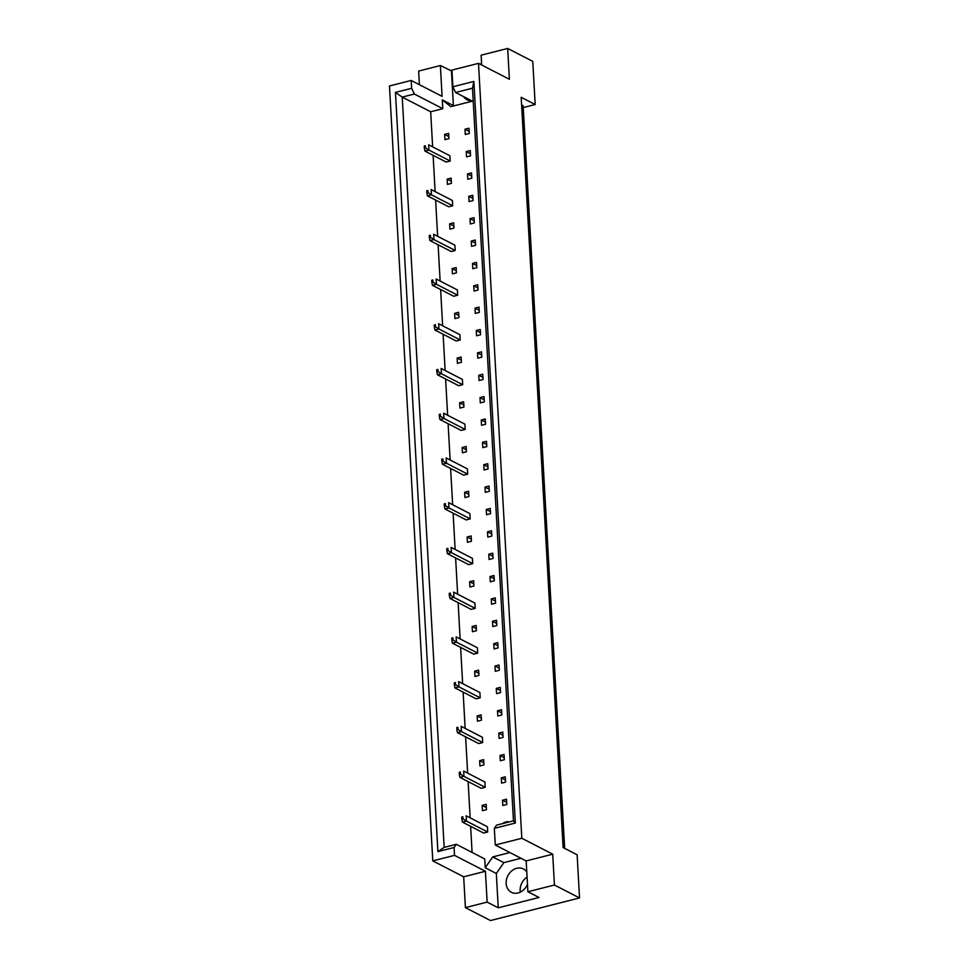 <?xml version="1.0" encoding="UTF-8"?>
<svg xmlns="http://www.w3.org/2000/svg" width="969" height="969" viewBox="0 0 969 969"><rect width="100%" height="100%" fill="white"/><g stroke="black" fill="none" stroke-linecap="round" stroke-linejoin="round"><path stroke-width="1.45" d="M471.588 100.752A13.13 10.695 117.3 0 1 467.07 99.771A13.13 10.695 117.3 0 1 463.642 96.658M520.317 892.134A13.13 10.695 117.3 0 1 527.063 877.115M527.475 884.297A13.13 10.695 117.3 0 1 518.076 892.958A13.13 10.695 117.3 0 1 511.378 892.292A13.13 10.695 117.3 0 1 506.484 879.549A13.13 10.695 117.3 0 1 516.695 868.297A13.13 10.695 117.3 0 1 523.393 868.963A13.13 10.695 117.3 0 1 526.785 872.015M473.247 101.6L455.575 92.503L452.874 86.762L451.942 70.095L478.492 63.36L509.391 79.276L507.659 48.45L481.121 55.197L481.666 64.996M470.559 155.852L470.256 150.558L466.246 151.588L466.549 156.869L470.559 155.852M450.185 161.024L428.94 150.086L424.931 151.103L446.176 162.041L450.185 161.024L449.882 155.743L428.649 144.793L428.94 150.086L425.476 147.869L425.355 145.75L424.24 146.04L424.361 148.148L425.476 147.869M448.938 138.652L448.635 133.371L444.626 134.388L444.928 139.669L448.938 138.652M469.311 133.48L469.008 128.199L464.999 129.216L465.29 134.497L469.311 133.48M432.634 146.852L430.672 111.762L442.785 108.685L442.288 99.88L450.803 106.651L472.412 101.164M472.085 852.441L470.619 826.315M470.147 817.86L468.124 781.583M467.652 773.129L465.617 736.852M465.144 728.397L463.121 692.12M462.649 683.654L460.614 647.389M460.142 638.922L458.119 602.645M457.647 594.191L455.612 557.914M455.139 549.459L453.117 513.182M452.644 504.728L450.609 468.451M450.137 459.984L448.114 423.719M447.642 415.253L445.607 378.976M445.134 370.521L443.112 334.244M442.639 325.79L440.616 289.513M440.132 281.058L438.109 244.782M437.637 236.315L435.614 200.05M435.142 191.583L433.107 155.306M509.9 852.563L492.749 856.911L485.227 867.752L484.73 858.946L456.29 844.302L454.086 847.512L437.903 851.618L395.449 92.418L411.631 88.3L411.195 80.451L389.465 85.975L432.792 860.884L454.522 855.361L454.086 847.512M447.424 184.413L451.433 183.383L451.142 178.102L447.133 179.12L447.424 184.413M452.68 205.755L431.447 194.817L427.438 195.835L448.671 206.772L452.68 205.755L452.39 200.474L431.144 189.536L431.447 194.817L427.983 192.601L427.862 190.493L426.735 190.772L426.857 192.892L427.983 192.601M449.919 229.144L453.94 228.127L453.637 222.834L449.628 223.863L449.919 229.144M455.188 250.487L433.942 239.549L429.933 240.566L451.179 251.504L455.188 250.487L454.885 245.205L433.652 234.268L433.942 239.549L430.478 237.332L430.357 235.225L429.243 235.503L429.364 237.623L430.478 237.332M452.426 273.876L456.435 272.858L456.145 267.577L452.135 268.595L452.426 273.876M457.683 295.218L436.45 284.28L432.44 285.298L453.674 296.248L457.683 295.218L457.392 289.937L436.147 278.999L436.45 284.28L432.986 282.076L432.864 279.956L431.738 280.247L431.859 282.354L432.986 282.076M454.921 318.607L458.943 317.59L458.64 312.309L454.631 313.326L454.921 318.607M460.19 339.962L438.945 329.012L434.936 330.029L456.181 340.979L460.19 339.962L459.887 334.668L438.654 323.731L438.945 329.012L435.481 326.807L435.36 324.688L434.245 324.978L434.354 327.086L435.481 326.807M457.429 363.339L461.438 362.321L461.147 357.04L457.138 358.058L457.429 363.339M462.685 384.693L441.452 373.755L437.443 374.773L458.676 385.71L462.685 384.693L462.395 379.412L441.149 368.462L441.452 373.755L437.988 371.539L437.867 369.419L436.74 369.71L436.862 371.817L437.988 371.539M459.924 408.082L463.945 407.053L463.642 401.772L459.633 402.789L459.924 408.082M465.193 429.424L443.947 418.487L439.938 419.504L461.183 430.442L465.193 429.424L464.89 424.143L443.657 413.206L443.947 418.487L440.483 416.27L440.362 414.163L439.248 414.441L439.357 416.561L440.483 416.27M462.431 452.814L466.44 451.796L466.15 446.503L462.14 447.533L462.431 452.814M467.688 474.156L446.455 463.218L442.433 464.236L463.679 475.173L467.688 474.156L467.397 468.875L446.152 457.937L446.455 463.218L442.99 461.002L442.869 458.894L441.743 459.173L441.864 461.292L442.99 461.002M464.926 497.545L468.935 496.528L468.645 491.247L464.635 492.264L464.926 497.545M470.195 518.887L448.95 507.95L444.941 508.967L466.186 519.917L470.195 518.887L469.892 513.606L448.659 502.669L448.95 507.95L445.486 505.733L445.365 503.626L444.25 503.916L444.359 506.024L445.486 505.733M467.433 542.277L471.443 541.259L471.152 535.978L467.131 536.996L467.433 542.277M472.69 563.631L451.457 552.681L447.436 553.699L468.681 564.648L472.69 563.631L472.4 558.338L451.154 547.4L451.457 552.681L447.993 550.477L447.872 548.357L446.745 548.648L446.866 550.755L447.993 550.477M469.929 587.008L473.938 585.991L473.647 580.71L469.638 581.727L469.929 587.008M475.198 608.362L453.952 597.425L449.943 598.442L471.188 609.38L475.198 608.362L474.895 603.081L453.662 592.132L453.952 597.425L450.488 595.208L450.367 593.089L449.253 593.379L449.362 595.487L450.488 595.208M472.436 631.74L476.445 630.722L476.154 625.441L472.133 626.459L472.436 631.74M477.693 653.094L456.447 642.156L452.438 643.174L473.684 654.111L477.693 653.094L477.402 647.813L456.157 636.875L456.447 642.156L452.995 639.94L452.874 637.832L451.748 638.111L451.869 640.23L452.995 639.94M474.931 676.483L478.94 675.466L478.65 670.173L474.64 671.19L474.931 676.483M480.2 697.825L458.955 686.888L454.945 687.905L476.191 698.843L480.2 697.825L479.897 692.544L458.664 681.607L458.955 686.888L455.491 684.671L455.369 682.564L454.255 682.842L454.364 684.962L455.491 684.671M477.438 721.215L481.448 720.197L481.145 714.916L477.136 715.934L477.438 721.215M482.695 742.557L461.45 731.619L457.441 732.637L478.686 743.574L482.695 742.557L482.405 737.276L461.159 726.338L461.45 731.619L457.998 729.403L457.877 727.295L456.75 727.586L456.871 729.693L457.998 729.403M479.934 765.946L483.943 764.929L483.652 759.648L479.643 760.665L479.934 765.946M485.203 787.3L463.957 776.351L459.948 777.368L481.193 788.318L485.203 787.3L484.9 782.007L463.666 771.07L463.957 776.351L460.493 774.146L460.372 772.027L459.258 772.317L459.367 774.425L460.493 774.146M482.441 810.678L486.45 809.66L486.147 804.379L482.138 805.396L482.441 810.678M487.698 832.032L466.452 821.094L462.443 822.112L483.688 833.049L487.698 832.032L487.407 826.751L466.162 815.801L466.452 821.094L462.988 818.878L462.879 816.758L461.753 817.049L461.874 819.156L462.988 818.878M467.797 179.229L471.806 178.211L471.515 172.93L467.506 173.948L467.797 179.229M469.044 201.6L473.054 200.583L472.763 195.302L468.754 196.319L469.044 201.6M470.292 223.972L474.301 222.943L474.011 217.662L470.001 218.679L470.292 223.972M471.552 246.332L475.561 245.314L475.258 240.033L471.249 241.051L471.552 246.332M472.799 268.704L476.809 267.686L476.518 262.393L472.497 263.423L472.799 268.704M474.047 291.063L478.056 290.046L477.765 284.765L473.756 285.782L474.047 291.063M475.294 313.435L479.304 312.418L479.013 307.137L475.004 308.154L475.294 313.435M476.554 335.807L480.563 334.777L480.261 329.496L476.251 330.514L476.554 335.807M477.802 358.167L481.811 357.149L481.52 351.868L477.499 352.886L477.802 358.167M479.049 380.538L483.059 379.521L482.768 374.228L478.759 375.257L479.049 380.538M480.297 402.898L484.306 401.881L484.015 396.6L480.006 397.617L480.297 402.898M481.557 425.27L485.566 424.252L485.263 418.971L481.254 419.989L481.557 425.27M482.804 447.642L486.813 446.612L486.511 441.331L482.501 442.348L482.804 447.642M484.052 470.001L488.061 468.984L487.77 463.703L483.761 464.72L484.052 470.001M485.299 492.373L489.309 491.356L489.018 486.063L485.009 487.092L485.299 492.373M486.559 514.733L490.568 513.715L490.266 508.434L486.256 509.452L486.559 514.733M487.807 537.105L491.816 536.087L491.513 530.806L487.504 531.824L487.807 537.105M489.054 559.476L493.064 558.447L492.773 553.166L488.764 554.183L489.054 559.476M490.302 581.836L494.311 580.819L494.02 575.538L490.011 576.555L490.302 581.836M491.549 604.208L495.571 603.19L495.268 597.897L491.259 598.927L491.549 604.208M492.809 626.568L496.818 625.55L496.516 620.269L492.506 621.286L492.809 626.568M494.057 648.939L498.066 647.922L497.775 642.641L493.766 643.658L494.057 648.939M495.304 671.311L499.314 670.282L499.023 665L495.014 666.018L495.304 671.311M496.552 693.671L500.573 692.653L500.27 687.372L496.261 688.39L496.552 693.671M497.812 716.043L501.821 715.025L501.518 709.732L497.509 710.749L497.812 716.043M499.059 738.402L503.068 737.385L502.778 732.104L498.769 733.121L499.059 738.402M500.307 760.774L504.316 759.757L504.025 754.476L500.016 755.493L500.307 760.774M501.554 783.134L505.564 782.116L505.273 776.835L501.264 777.853L501.554 783.134M502.814 805.505L506.823 804.488L506.521 799.207L502.511 800.224L502.814 805.505M507.817 822.281L507.78 821.567L503.771 822.584L503.807 823.299M465.411 907.626L487.141 902.103L485.421 871.276L463.679 876.8L465.411 907.626L490.508 920.55L579.535 897.936L577.124 854.791L563.122 847.572L521.177 97.312L535.179 104.531L532.768 61.374L507.659 48.45M452.002 71.125L440.374 65.541L442.094 96.367L411.195 80.451M440.374 65.541L418.632 71.064L419.395 84.666M452.874 86.762L473.865 81.432L515.338 823.02L494.335 828.362L495.268 845.016L521.819 838.27L478.492 63.36M521.007 858.28L503.856 862.628L496.322 873.481L498.248 907.82L538.994 897.476L527.887 891.746L554.438 885.012L552.705 854.186L526.167 860.932L495.268 845.016M552.705 854.186L521.819 838.27M485.421 871.276L454.522 855.361M463.679 876.8L432.792 860.884M481.581 63.615L479.849 64.051M498.248 907.82L487.141 902.103M554.438 885.012L579.535 897.936M523.248 107.559L535.179 104.531M527.887 891.746L526.167 860.932M521.601 104.943L523.139 105.73L564.661 848.372M430.672 111.762L402.232 97.118L444.177 847.378L456.29 844.302M442.785 108.685L414.344 94.041L402.232 97.118L395.449 92.418M411.631 88.3L414.344 94.041M451.469 71.258L453.395 105.609L442.288 99.88M494.335 828.362L496.54 825.152L513.461 820.852L472.497 88.203L455.575 92.503M496.322 873.481L485.227 867.752M503.856 862.628L492.749 856.911M464.999 129.216L469.19 131.372M444.626 134.388L448.817 136.544M447.133 179.12L451.312 181.276M449.628 223.863L453.819 226.019M452.135 268.595L456.314 270.751M454.631 313.326L458.822 315.482M457.138 358.058L461.317 360.214M459.633 402.789L463.824 404.945M462.14 447.533L466.319 449.689M464.635 492.264L468.826 494.42M467.131 536.996L471.322 539.152M469.638 581.727L473.829 583.883M472.133 626.459L476.324 628.615M474.64 671.19L478.831 673.358M477.136 715.934L481.327 718.09M479.643 760.665L483.834 762.821M482.138 805.396L486.329 807.552M466.246 151.588L470.437 153.744M467.506 173.948L471.685 176.104M468.754 196.319L472.945 198.475M470.001 218.679L474.192 220.835M471.249 241.051L475.44 243.207M472.497 263.423L476.687 265.579M473.756 285.782L477.935 287.938M475.004 308.154L479.195 310.31M476.251 330.514L480.442 332.67M477.499 352.886L481.69 355.042M478.759 375.257L482.937 377.413M480.006 397.617L484.197 399.773M481.254 419.989L485.445 422.145M482.501 442.348L486.692 444.505M483.761 464.72L487.94 466.876M485.009 487.092L489.2 489.248M486.256 509.452L490.447 511.608M487.504 531.824L491.695 533.98M488.764 554.183L492.942 556.339M490.011 576.555L494.202 578.711M491.259 598.927L495.45 601.083M492.506 621.286L496.697 623.442M493.766 643.658L497.945 645.814M495.014 666.018L499.205 668.174M496.261 688.39L500.452 690.546M497.509 710.749L501.7 712.918M498.769 733.121L502.947 735.277M500.016 755.493L504.207 757.649M501.264 777.853L505.455 780.009M502.511 800.224L506.702 802.38M503.771 822.584L504.704 823.069M437.903 851.618L444.177 847.378M473.865 81.432L472.497 88.203M515.338 823.02L513.461 820.852M424.931 151.103L424.361 148.148M425.355 145.75L424.24 146.04M427.438 195.835L426.857 192.892M427.862 190.493L426.735 190.772M429.933 240.566L429.364 237.623M430.357 235.225L429.243 235.503M432.44 285.298L431.859 282.354M432.864 279.956L431.738 280.247M434.936 330.029L434.354 327.086M435.36 324.688L434.245 324.978M437.443 374.773L436.862 371.817M437.867 369.419L436.74 369.71M439.938 419.504L439.357 416.561M440.362 414.163L439.248 414.441M442.433 464.236L441.864 461.292M442.869 458.894L441.743 459.173M444.941 508.967L444.359 506.024M445.365 503.626L444.25 503.916M447.436 553.699L446.866 550.755M447.872 548.357L446.745 548.648M449.943 598.442L449.362 595.487M450.367 593.089L449.253 593.379M452.438 643.174L451.869 640.23M452.874 637.832L451.748 638.111M454.945 687.905L454.364 684.962M455.369 682.564L454.255 682.842M457.441 732.637L456.871 729.693M457.877 727.295L456.75 727.586M459.948 777.368L459.367 774.425M460.372 772.027L459.258 772.317M462.443 822.112L461.874 819.156M462.879 816.758L461.753 817.049"/></g></svg>
